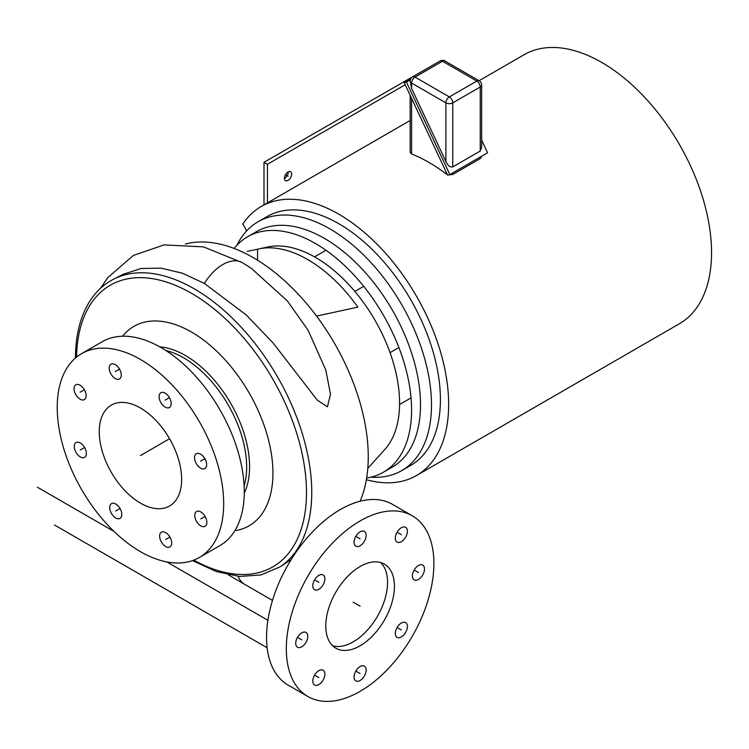 <?xml version="1.0" encoding="UTF-8"?>
<svg xmlns="http://www.w3.org/2000/svg" width="749" height="749" viewBox="0 0 749 749"><rect width="100%" height="100%" fill="white"/><g stroke="black" fill="none" stroke-linecap="round" stroke-linejoin="round"><path stroke-width="1.12" d="M307.923 696.533A104.354 60.248 -60 0 0 360.1 691.364A104.354 60.248 120 0 0 428.278 599.406A104.354 60.248 120 0 0 412.278 515.78A104.354 60.248 120 0 0 360.1 520.948A104.354 60.248 -60 0 0 291.932 612.907A104.354 60.248 -60 0 0 307.923 696.533L288.159 685.12A104.354 60.248 -60 0 1 272.159 601.494A104.354 60.248 -60 0 1 340.336 509.535A104.354 60.248 120 0 1 392.513 504.367L412.278 515.78M318.849 575.363A8.539 4.934 120 0 0 313.269 582.891A8.539 4.934 120 0 0 314.58 589.735A8.539 4.934 120 0 0 318.849 589.313A8.539 4.934 120 0 0 324.429 581.786A8.539 4.934 120 0 0 323.119 574.942A8.539 4.934 120 0 0 318.849 575.363M364.379 531.387L364.379 531.387A8.539 4.934 120 0 0 355.831 536.321A8.539 4.934 120 0 0 355.831 546.18L355.831 546.18A8.539 4.934 120 0 0 364.379 541.255A8.539 4.934 120 0 0 364.379 531.387L364.379 531.387M407.4 531.21A8.539 4.934 120 0 0 405.63 527.305A8.539 4.934 120 0 0 399.048 529.59A8.539 4.934 120 0 0 395.322 538.185A8.539 4.934 120 0 0 397.092 542.098A8.539 4.934 120 0 0 403.674 539.804A8.539 4.934 120 0 0 407.4 531.21M422.717 574.942A8.539 4.934 120 0 0 422.717 565.074A8.539 4.934 120 0 0 414.178 570.008A8.539 4.934 120 0 0 414.178 579.866A8.539 4.934 120 0 0 422.717 574.942M401.361 636.95A8.539 4.934 120 0 0 406.941 629.422A8.539 4.934 120 0 0 405.63 622.578A8.539 4.934 120 0 0 401.361 622.999A8.539 4.934 120 0 0 395.781 630.527A8.539 4.934 120 0 0 397.092 637.371A8.539 4.934 120 0 0 401.361 636.95M355.831 680.925L355.831 680.925A8.539 4.934 120 0 0 364.379 675.991A8.539 4.934 120 0 0 364.379 666.133L364.379 666.133A8.539 4.934 120 0 0 355.831 671.067A8.539 4.934 120 0 0 355.831 680.925M312.81 681.103A8.539 4.934 120 0 0 314.58 685.017A8.539 4.934 120 0 0 321.162 682.723A8.539 4.934 120 0 0 324.888 674.128A8.539 4.934 120 0 0 323.119 670.215A8.539 4.934 120 0 0 316.537 672.508A8.539 4.934 120 0 0 312.81 681.103M297.484 637.38A8.539 4.934 120 0 0 297.484 647.239A8.539 4.934 120 0 0 306.032 642.305A8.539 4.934 120 0 0 306.032 632.446A8.539 4.934 120 0 0 297.484 637.38L301.763 639.843L297.484 637.38M325.787 625.977A48.535 28.022 120 0 0 335.833 648.194A48.535 28.022 120 0 0 373.236 635.189A48.535 28.022 120 0 0 394.423 586.345A48.535 28.022 120 0 0 384.377 564.119A48.535 28.022 120 0 0 346.974 577.123A48.535 28.022 120 0 0 325.787 625.977M185.331 244.09A162.599 93.878 -120 0 1 305.274 302.025A162.599 93.878 -120 0 1 368.255 456.796A162.599 93.878 60 0 1 360.082 501.25M204.365 283.431A38.826 22.414 -60 0 1 242.236 262.618L251.168 268.189L287.316 300.901L308.026 330.094L325.787 370.025L330.487 394.189L327.453 406.801L317.333 400.181L273.132 343.014L246.103 314.833L204.365 283.431L182.353 273.179L161.044 268.142L141.205 268.479L123.379 274.218L113.689 279.143C104.261 283.965 96.462 291.071 90.283 300.461C80.443 315.722 75.509 334.972 75.462 358.219M181.632 479.341A58.244 33.63 60 0 1 169.574 506.006A58.244 33.63 60 0 1 124.69 490.398A58.244 33.63 60 0 1 99.271 431.78A58.244 33.63 60 0 1 111.329 405.125A58.244 33.63 60 0 1 156.213 420.723A58.244 33.63 60 0 1 181.632 479.341M223.679 503.609A117.705 67.953 -120 0 0 172.298 385.164A117.705 67.953 -120 0 0 81.604 353.631A117.705 67.953 -120 0 0 57.224 407.512A117.705 67.953 60 0 0 108.605 525.957A117.705 67.953 60 0 0 199.3 557.499A117.705 67.953 60 0 0 223.679 503.609M200.807 525.892A8.539 4.934 -120 0 0 205.076 526.313A8.539 4.934 -120 0 0 206.387 519.469A8.539 4.934 -120 0 0 200.807 511.941A8.539 4.934 -120 0 0 196.538 511.52A8.539 4.934 -120 0 0 195.227 518.364A8.539 4.934 -120 0 0 200.807 525.892M204.861 468.565A8.539 4.934 -120 0 0 204.861 458.697A8.539 4.934 -120 0 0 196.313 453.763L196.313 453.763A8.539 4.934 -120 0 0 196.313 463.631A8.539 4.934 -120 0 0 204.861 468.565L204.861 468.565M171.184 403.617A8.539 4.934 -120 0 0 167.458 395.013A8.539 4.934 -120 0 0 160.876 392.729A8.539 4.934 -120 0 0 159.106 396.642A8.539 4.934 -120 0 0 162.833 405.237A8.539 4.934 -120 0 0 169.414 407.522A8.539 4.934 -120 0 0 171.184 403.617M119.503 369.098A8.539 4.934 -120 0 0 110.964 364.164A8.539 4.934 -120 0 0 110.964 374.032A8.539 4.934 -120 0 0 119.503 378.957A8.539 4.934 -120 0 0 119.503 369.098L115.234 371.56M80.096 385.229A8.539 4.934 -120 0 0 75.827 384.808A8.539 4.934 -120 0 0 74.516 391.652A8.539 4.934 -120 0 0 80.096 399.18A8.539 4.934 -120 0 0 84.365 399.601A8.539 4.934 -120 0 0 85.676 392.757A8.539 4.934 -120 0 0 80.096 385.229M76.042 442.565A8.539 4.934 -120 0 0 76.042 452.424A8.539 4.934 -120 0 0 84.59 457.358L84.59 457.358A8.539 4.934 -120 0 0 84.59 447.499A8.539 4.934 -120 0 0 76.042 442.565L76.042 442.565M109.719 507.513A8.539 4.934 -120 0 0 113.445 516.108A8.539 4.934 -120 0 0 120.027 518.392A8.539 4.934 -120 0 0 121.797 514.488A8.539 4.934 -120 0 0 118.07 505.884A8.539 4.934 -120 0 0 111.489 503.6A8.539 4.934 -120 0 0 109.719 507.513M161.4 542.023A8.539 4.934 -120 0 0 169.939 546.957A8.539 4.934 -120 0 0 169.939 537.099A8.539 4.934 -120 0 0 161.4 532.164A8.539 4.934 -120 0 0 161.4 542.023M199.3 557.499L219.897 545.609A117.705 67.953 60 0 0 244.268 491.728A117.705 67.953 -120 0 0 192.896 373.274A117.705 67.953 -120 0 0 102.192 341.741L81.604 353.631M332.65 645.788A48.535 28.022 120 0 0 368.592 628.776A48.535 28.022 120 0 0 387.561 582.376A48.535 28.022 120 0 0 380.698 562.565M316.546 316.087L357.863 307.118A121.778 70.312 -120 0 0 259.088 248.855L268.011 246.955A118.913 68.655 -120 0 1 354.717 291.277A118.913 68.655 -120 0 1 399.573 403.056A118.913 68.655 60 0 1 384.883 449.4L367.806 468.368M259.088 248.855A121.778 70.312 -120 0 0 257.562 249.211L247.17 251.392M257.562 249.211L257.562 260.221M246.159 231.422L246.159 229.728L242.845 223.979A155.315 89.674 -120 0 1 261.167 206.518A155.315 89.674 -120 0 1 416.481 296.192A155.315 89.674 -120 0 1 416.481 475.54A155.315 89.674 -120 0 1 366.364 479.697M237.105 245.054L237.236 244.605A143.668 82.952 60 0 1 258.068 221.76A143.668 82.952 60 0 1 401.736 304.712A143.668 82.952 60 0 1 401.736 470.606A143.668 82.952 60 0 1 370.821 477.179M479.06 80.723L524.066 54.743A155.315 89.674 60 0 1 679.38 144.417A155.315 89.674 60 0 1 679.38 323.755L416.481 475.54M435.899 63.393L264.004 162.299L264.004 204.88M447.331 174.564L445.908 173.768A155.315 89.674 -120 0 0 411.585 153.948L410.162 152.44L410.162 95.31M481.654 156.354L480.231 158.601L452.771 174.451L448.52 174.929M480.231 151.036L480.231 87.006A4.85 2.799 180 0 0 481.654 85.021L481.654 147.497L480.231 151.036L452.771 166.887C449.99 167.355 447.705 165.576 445.908 161.55L411.585 88.373L411.585 83.036A4.85 2.799 180 0 1 410.162 81.061L411.585 88.373M410.639 78.973L404.235 82.662L447.621 175.182L449.831 174.564L406.435 82.044L404.235 82.662M444.429 60.763L443.726 60.519M449.831 174.564L487.58 152.768L481.654 140.119M410.33 79.797L406.435 82.044M444.194 60.248L443.464 60.454M440.047 60.997A4.85 2.799 60 0 1 442.472 61.24L476.795 81.061L449.334 96.911L415.021 77.091L442.472 61.24A4.85 2.799 120 0 1 444.906 60.997A4.85 4.85 0 0 0 440.047 60.997L412.587 76.857A4.85 2.799 60 0 1 415.021 77.091A4.85 2.799 -60 0 0 411.585 83.036L445.908 102.856A4.85 2.799 -60 0 1 449.334 96.911A4.85 2.799 -120 0 1 452.771 102.856A4.85 2.799 180 0 1 445.908 102.856L445.908 161.55M481.654 85.021A4.85 4.85 0 0 0 479.22 80.817A4.85 2.799 120 0 0 476.795 81.061A4.85 2.799 -120 0 1 480.231 87.006L452.771 102.856L452.771 166.887M258.068 221.76L266.99 216.611A143.668 82.952 60 0 1 410.658 299.563A143.668 82.952 60 0 1 410.658 465.457L401.736 470.606M247.535 236.806L256.458 231.656A135.906 78.467 60 0 1 392.364 310.123A135.906 78.467 60 0 1 392.364 467.048L383.441 472.198A135.906 78.467 -120 0 0 383.441 315.273A135.906 78.467 -120 0 0 247.535 236.806A135.906 78.467 -120 0 0 234.147 248.462M366.654 477.974A135.906 78.467 -120 0 0 383.441 472.198M267.44 202.904L267.44 164.284L264.004 162.299M284.395 178.505A5.159 2.977 120 0 0 284.601 178.393A5.159 2.977 120 0 0 288.234 171.849M405.209 84.74L267.44 164.284M288.028 180.378A5.159 2.977 120 0 0 291.398 175.837A5.159 2.977 120 0 0 290.612 171.708A5.159 2.977 120 0 0 288.028 171.961A5.159 2.977 120 0 0 284.667 176.502A5.159 2.977 120 0 0 285.453 180.631A5.159 2.977 120 0 0 288.028 180.378M353.238 602.196L360.1 606.156L353.238 602.196M285.453 174.686L288.028 176.174L285.453 174.686M325.965 250.25L314.524 256.86L325.965 250.25M84.365 389.742L80.096 392.204M363.696 286.352L354.867 291.455M84.59 447.499L80.312 449.962L84.59 447.499M398.889 347.536L390.042 352.648L398.889 347.536M120.027 508.534L115.758 510.996M411.042 397.897L399.563 404.526L411.042 397.897M169.939 537.099L165.669 539.561M37.45 487.243L114.073 531.481M166.83 561.937L267.908 620.294L166.821 561.937M54.537 525.021L267.14 647.763M314.58 675.149L318.849 677.611L314.58 675.149M95.797 520.929L114.082 531.49M355.831 671.067L360.1 673.529L355.831 671.067M397.092 627.512L401.361 629.975L397.092 627.512M140.447 455.561L169.574 438.745M205.076 516.454L200.807 518.917M169.414 397.663L165.145 400.125M204.861 458.697L200.592 461.159M314.58 579.876L318.849 582.338M414.178 570.008L418.448 572.47M397.092 532.23L401.361 534.702M355.831 536.321L360.1 538.784M272.486 600.408L244.595 584.304A38.826 22.414 -60 0 1 238.173 576.327M113.689 279.143A166.25 95.984 -120 0 1 240.86 326.873A166.25 95.984 -120 0 1 311.753 492.402A166.25 95.984 60 0 1 279.854 566.956L291.174 559.578M165.941 350.56A89.159 51.475 60 0 1 246.655 467.048A89.159 51.475 60 0 1 244.127 485.989M159.809 346.862A90.788 52.411 60 0 1 249.576 466.683A90.788 52.411 60 0 1 244.258 493.151M122.574 336.245A115.159 66.483 -120 0 1 214.064 348.762A115.159 66.483 -120 0 1 272.936 473.096A115.159 66.483 60 0 1 234.849 530.704M193.785 560.13A162.599 93.878 60 0 0 306.481 492.468A162.599 93.878 -120 0 0 192.643 293.983A162.599 93.878 -120 0 0 76.557 357.095M445.908 171.521L445.908 173.768M411.585 153.948L411.585 98.344M480.231 158.601L480.231 157.009M452.771 172.86L452.771 174.451M228.379 574.848L244.595 584.304M100.516 288.318L107.809 277.607L133.266 255.493L164.031 244.895L203.55 246.889L242.236 262.618M192.446 560.626L216.424 571.581L239.614 576.449L261.083 574.923L279.854 566.956M410.162 120.495L261.167 206.518M444.906 60.997L479.22 80.817M412.587 76.857A4.85 4.85 0 0 0 410.162 81.061"/></g></svg>

